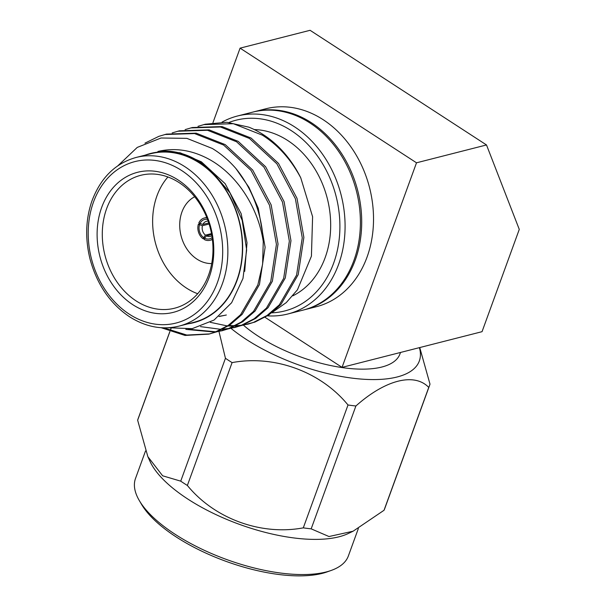 <?xml version="1.0" encoding="UTF-8"?>
<svg xmlns="http://www.w3.org/2000/svg" width="606" height="606" viewBox="0 0 606 606"><rect width="100%" height="100%" fill="white"/><g stroke="black" fill="none" stroke-linecap="round" stroke-linejoin="round"><path stroke-width="0.91" d="M419.397 347.647A113.261 44.988 -160 0 1 352.434 378.174A113.261 44.988 -160 0 1 231.007 328.354M384.022 510.282L428.745 387.416A131.244 52.124 20 0 0 429.502 385.605L384.78 508.472A131.244 52.124 20 0 1 384.022 510.282L353.086 531.22L328.982 536.53L311.173 528.849A131.244 52.124 20 0 1 307.265 528.394A131.244 52.124 20 0 1 303.295 527.856C261.194 535.757 214.736 518.918 187.368 485.474A131.244 52.124 20 0 1 180.724 481.156L225.447 358.297L218.971 331.474M225.447 358.297A131.244 52.124 20 0 0 232.083 362.608L187.368 485.474M428.745 387.416C414.466 372.41 385.355 379.712 355.896 405.99A131.244 52.124 -160 0 1 351.98 405.528A131.244 52.124 -160 0 1 348.011 404.99C320.877 371.781 274.51 354.684 232.083 362.608M353.086 531.22L348.314 533.5A113.261 44.988 -160 0 1 294.258 537.992A113.261 44.988 -160 0 1 149.977 461.317L147.856 456.659L137.645 420.208A131.244 52.124 20 0 1 138.13 418.693L169.839 331.588M180.724 481.156L162.62 475.786L147.856 456.659M358.373 528.47L348.367 555.96A113.261 44.988 -160 0 1 331.224 570.435A113.261 44.988 -160 0 1 281.464 573.155A113.261 44.988 -160 0 1 139.327 500.594A113.261 44.988 -160 0 1 135.502 478.482L145.516 450.97M139.327 500.594L141.524 504.328A109.557 43.511 20 0 0 279.01 574.518A109.557 43.511 20 0 0 327.142 571.89L331.224 570.435M400.505 352.465L399.975 353.934A92.657 36.799 -160 0 1 381.818 367.031A92.657 36.799 -160 0 1 243.423 325.157M222.038 122.124A102.141 81.015 75.7 0 1 237.4 116.026L252.71 112.125A102.141 81.015 75.7 0 1 338.769 151.629A102.141 81.015 75.7 0 1 353.912 260.474A102.141 81.015 75.7 0 1 303.174 310.083L287.865 313.984A102.141 81.015 75.7 0 1 267.496 315.847M237.4 116.026A102.141 81.015 75.7 0 1 323.452 155.537A102.141 81.015 75.7 0 1 338.602 264.375A102.141 81.015 75.7 0 1 287.865 313.984M271.791 312.832A98.437 78.076 -104.3 0 0 333.656 263.14A98.437 78.076 -104.3 0 0 316.423 154.553A98.437 78.076 -104.3 0 0 229.007 122.457M292.819 295.842A87.014 69.008 -104.3 0 0 330.626 221.72A87.014 69.008 -104.3 0 0 287.752 140.524A87.014 69.008 -104.3 0 0 254.278 129.563M198.018 126.328L205.222 124.23L226.788 122.276L248.801 127.154A102.141 81.015 75.7 0 1 263.602 134.843A102.141 81.015 75.7 0 1 300.758 177.831L312.598 216.698L311.423 256.164L297.448 289.789L286.259 302.614L272.935 311.938M203.608 124.639L233.318 123.692L262.368 135.161C278.078 145.084 290.88 159.31 300.758 177.831M185.103 129.616L192.299 127.525L222.016 126.571L251.066 138.039L278.502 163.431L297.008 198.336L303.879 237.416L298.197 274.677L280.957 304.424L268.678 315.067L254.891 322.089L241.892 325.414M248.415 324.036L242.68 325.127M241.847 325.24L235.954 325.702M235.098 325.725L229.03 325.536M190.685 127.934L220.402 126.98L249.445 138.448L276.889 163.84L295.387 198.753L302.265 237.825L296.584 275.086L279.343 304.833L267.064 315.484L253.278 322.506L247.612 324.248M241.067 325.536L235.189 326.081M234.34 326.111L228.295 326.013M227.417 325.952L210.305 322.324M172.18 132.911L179.384 130.813L209.1 129.866L238.143 141.334L265.587 166.726L284.085 201.631L290.963 240.703L285.282 277.972L268.034 307.712L255.755 318.362L241.976 325.384L228.977 328.71M235.499 327.323L229.765 328.422M228.932 328.528L223.031 328.997M177.77 131.229L207.487 130.275L236.529 141.743L263.966 167.135L282.472 202.04L289.35 241.12L283.669 278.381L266.42 308.128L254.141 318.779L240.362 325.793L234.696 327.535M228.144 328.831L222.273 329.376M221.417 329.406L200.48 326.619M144.97 143.145L158.886 136.335L166.468 134.108L196.185 133.161L225.227 144.622L252.664 170.021L271.17 204.926L278.04 243.998L272.367 281.26L255.118 311.007L242.839 321.657L229.06 328.679L216.054 331.997M222.584 330.618L216.842 331.709M216.016 331.823L188.178 329.194M164.855 134.517L194.564 133.57L223.614 145.039L251.051 170.43L269.556 205.336L276.427 244.407L270.746 281.676L253.505 311.423L241.226 322.066L227.439 329.088L221.773 330.831M215.228 332.126L185.83 329.369M136.138 157.454L150.682 153.75A87.014 69.008 75.7 0 1 199.488 163.029A87.014 69.008 75.7 0 1 242.347 251.399A87.014 69.008 75.7 0 1 193.67 322.377L179.126 326.089C162.347 330.156 145.796 327.035 129.464 316.718C110.019 303.576 96.854 284.29 89.983 258.86C85.067 238.749 85.651 219.637 91.741 201.518C100.467 177.959 115.269 163.272 136.138 157.454A87.014 69.008 75.7 0 1 184.944 166.733A87.014 69.008 75.7 0 1 227.803 255.111A87.014 69.008 75.7 0 1 179.126 326.089M132.759 304.659A72.273 57.32 75.7 0 1 101.694 207.396A72.273 57.32 75.7 0 1 178.134 179.997A72.273 57.32 75.7 0 1 209.199 277.26A72.273 57.32 75.7 0 1 132.759 304.659M179.156 182.641A68.569 54.381 -104.3 0 0 140.698 175.331A68.569 54.381 -104.3 0 0 102.338 231.265A68.569 54.381 -104.3 0 0 136.108 300.902A68.569 54.381 -104.3 0 0 174.573 308.212A68.569 54.381 -104.3 0 0 212.933 252.285A68.569 54.381 -104.3 0 0 179.156 182.641M167.923 176.982A68.569 54.381 -104.3 0 0 186.459 288.07A68.569 54.381 -104.3 0 0 197.685 293.728M194.677 196.761A35.019 27.778 -104.3 0 0 179.74 226.644A35.019 27.778 -104.3 0 0 196.988 259.141A35.019 27.778 -104.3 0 0 211.706 263.549M212.365 239.181A11.491 9.113 75.7 0 1 209.956 240.294A11.491 9.113 75.7 0 1 204.07 239.4L204.533 238.12A10.007 7.939 75.7 0 0 212.153 237.537M204.472 238.302L202.965 238.688L205.449 235.143L211.502 233.605M205.449 235.143A7.787 6.174 75.7 0 1 202.434 225.72L198.359 224.25L200.245 223.773M209.108 224.015L202.434 225.72M208.161 221.145A7.787 6.174 -104.3 0 0 206.51 221.281A7.787 6.174 -104.3 0 0 202.896 224.44L208.767 222.94M253.369 111.959A102.141 81.015 75.7 0 1 254.02 111.792L265.837 108.777A102.141 81.015 75.7 0 1 351.889 148.288A102.141 81.015 75.7 0 1 367.039 257.126A102.141 81.015 75.7 0 1 316.302 306.734L304.485 309.742A102.141 81.015 75.7 0 1 303.833 309.908M254.02 111.792A102.141 81.015 75.7 0 1 340.08 151.295A102.141 81.015 75.7 0 1 355.222 260.141A102.141 81.015 75.7 0 1 304.485 309.742M416.504 162.802L342.049 367.365L482.043 331.679L519.274 229.394L486.504 144.955L416.504 162.802L240.082 48.147L212.933 122.73M342.049 367.365L265.064 317.332M486.504 144.955L310.083 30.3L240.082 48.147M211.676 234.552L206.548 235.863A7.787 6.174 -104.3 0 0 210.35 236.363A7.787 6.174 -104.3 0 0 211.865 235.689M206.548 235.863L204.533 238.12M206.926 217.842A11.491 9.113 75.7 0 0 204.283 218.024A11.491 9.113 75.7 0 0 198.821 222.978L202.896 224.44M199.927 223.697A10.007 7.939 75.7 0 1 207.525 219.395M203.434 237.408A10.007 7.939 75.7 0 1 199.465 224.97M202.965 238.688A11.491 9.113 75.7 0 1 198.359 224.25M145.054 155.181A87.317 69.258 75.7 0 1 199.579 162.764A87.317 69.258 75.7 0 1 242.4 255.012A87.317 69.258 75.7 0 1 188.042 323.816M244.695 271.382L247.006 242.733L241.158 213.676L225.121 183.656L201.389 161.825L180.126 152.788L157.924 151.447A87.931 69.735 -104.3 0 1 200.131 162.143A87.931 69.735 -104.3 0 1 211.32 170.907L230 192.905L242.188 220.319L246.65 249.96L242.968 278.48L231.636 302.72L214.054 320.059L192.14 328.672L168.332 327.748M157.924 151.447C173.543 147.781 189.133 149.644 204.684 157.045C234.999 171.278 257.861 205.729 263.254 241.476L262.618 264.155L257.83 284.964L240.59 314.711L228.31 325.361L214.524 332.383L208.858 334.126L185.065 335.444L161.143 327.702M117.852 165.794L137.244 147.417L161.052 138.001L186.913 138.365L212.327 148.478C220.955 153.712 228.81 160.393 235.901 168.529A102.141 81.015 75.7 0 1 263.254 241.476M235.901 168.529L248.93 187.307L258.254 208.222L265.125 247.293L259.444 284.555L242.203 314.302L229.924 324.952L216.137 331.974L208.858 334.126M209.661 333.914L186.792 335.05L163.794 327.823M218.993 316.529L226.341 314.999M219.773 316.226L225.53 315.196M171.081 328.338L170.225 330.702M169.892 331.611L137.645 420.208M419.738 347.564L429.987 384.098A131.244 52.124 20 0 1 429.502 385.605M355.896 405.99L311.173 528.849M303.295 527.856L348.011 404.99M181.595 170.491A83.302 66.069 75.7 0 1 217.402 282.593A83.302 66.069 75.7 0 1 129.298 314.173A83.302 66.069 75.7 0 1 93.491 202.063A83.302 66.069 75.7 0 1 181.595 170.491M209.956 240.294L212.426 239.658M204.283 218.024L206.744 217.395M170.165 330.679L171.021 328.331"/></g></svg>
